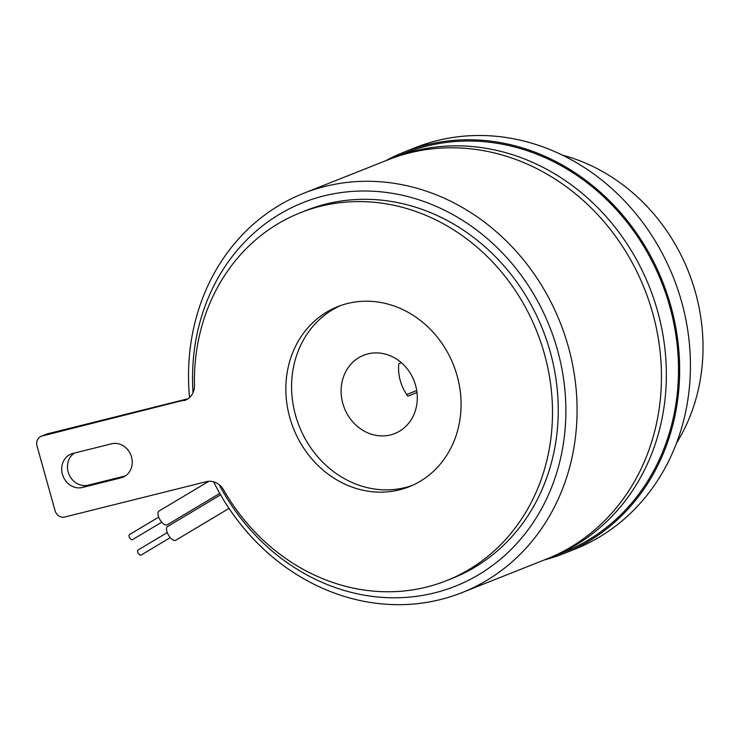 <?xml version="1.0" encoding="UTF-8"?>
<svg xmlns="http://www.w3.org/2000/svg" width="740" height="740" viewBox="0 0 740 740"><rect width="100%" height="100%" fill="white"/><g stroke="black" fill="none" stroke-linecap="round" stroke-linejoin="round"><path stroke-width="1.11" d="M219.234 484.774A206.368 183.381 -111.6 0 0 434.621 592.87A206.368 183.381 -111.6 0 0 557.47 349.937A206.368 183.381 -111.6 0 0 323.796 195.934A206.368 183.381 -111.6 0 0 193.029 392.7M213.638 481.851A214.785 190.865 -111.6 0 0 440.476 599.548A214.785 190.865 -111.6 0 0 462.038 592.611A214.785 190.865 -111.6 0 0 486.532 580.53A214.785 190.865 -111.6 0 0 559.218 320.133A214.785 190.865 -111.6 0 0 325.119 186.406A214.785 190.865 -111.6 0 0 303.557 193.334A214.785 190.865 -111.6 0 0 279.063 205.424A214.785 190.865 -111.6 0 0 189.533 397.574M138.029 550.042A2.951 1.341 59.1 0 0 137.936 550.088A2.951 1.341 59.1 0 0 138.251 553.215A2.951 1.341 59.1 0 0 140.878 555.194A2.951 1.341 59.1 0 0 140.961 555.148A2.951 1.341 59.1 0 0 141.044 555.093M167.795 526.38A8.001 3.635 59.1 0 0 167.564 526.501A8.001 3.635 59.1 0 0 168.396 534.983A8.001 3.635 59.1 0 0 175.528 540.357A8.001 3.635 59.1 0 0 175.769 540.237A8.001 3.635 59.1 0 0 175.99 540.08M132.497 539.645A2.951 1.341 -120.9 0 1 132.423 539.701A2.951 1.341 -120.9 0 1 132.331 539.747A2.951 1.341 -120.9 0 1 129.703 537.767A2.951 1.341 -120.9 0 1 129.398 534.641A2.951 1.341 -120.9 0 1 129.481 534.595M167.444 524.641A8.001 3.635 -120.9 0 1 167.222 524.79A8.001 3.635 -120.9 0 1 166.99 524.91A8.001 3.635 -120.9 0 1 159.858 519.535A8.001 3.635 -120.9 0 1 159.017 511.053L208.8 481.305M385.725 160.728A216.052 191.984 68.4 0 1 404.53 151.904L415.307 147.63A216.052 191.984 68.4 0 1 436.989 140.656A216.052 191.984 68.4 0 1 677.868 289.645A216.052 191.984 68.4 0 1 574.712 549.246L563.936 553.52A216.052 191.984 68.4 0 1 544.205 559.995M404.53 151.904A216.052 191.984 68.4 0 1 426.221 144.929A216.052 191.984 68.4 0 1 667.091 293.919A216.052 191.984 68.4 0 1 563.936 553.52M562.243 155.085A185.305 164.669 68.4 0 1 698.902 386.937A185.305 164.669 68.4 0 1 676.545 443.047M390.406 158.887A214.785 190.865 68.4 0 1 392.848 157.898A214.785 190.865 68.4 0 1 414.409 150.969A214.785 190.865 68.4 0 1 653.873 299.089A214.785 190.865 68.4 0 1 551.318 557.174A214.785 190.865 68.4 0 1 548.858 558.127M367.9 353.896A42.115 37.425 68.4 0 1 414.853 382.941A42.115 37.425 68.4 0 1 394.744 433.548A42.115 37.425 68.4 0 1 390.517 434.907A42.115 37.425 68.4 0 1 343.564 405.862A42.115 37.425 68.4 0 1 363.673 355.256A42.115 37.425 68.4 0 1 367.9 353.896M347.449 303.52A96.866 86.071 68.4 0 1 455.442 370.324A96.866 86.071 68.4 0 1 409.192 486.716A96.866 86.071 68.4 0 1 399.471 489.843A96.866 86.071 68.4 0 1 291.477 423.039A96.866 86.071 68.4 0 1 337.727 306.647A96.866 86.071 68.4 0 1 347.449 303.52M412.041 485.514A96.866 86.071 68.4 0 1 405.215 487.558A96.866 86.071 68.4 0 1 297.795 422.401A96.866 86.071 68.4 0 1 340.622 305.565M183.742 400.673A16.844 14.966 68.4 0 0 185.435 400.137A16.844 14.966 68.4 0 0 194.454 385.429A197.941 175.898 68.4 0 1 300.44 212.704A197.941 175.898 68.4 0 1 320.309 206.312A197.941 175.898 68.4 0 1 540.995 342.814A197.941 175.898 68.4 0 1 446.488 580.659A197.941 175.898 68.4 0 1 426.61 587.051A197.941 175.898 68.4 0 1 223.637 489.945A16.844 14.966 68.4 0 0 206.368 481.685L64.63 517.038A8.427 7.483 -111.6 0 1 55.093 510.748L37 445.943A8.427 7.483 -111.6 0 1 41.172 436.304A8.427 7.483 -111.6 0 1 42.014 436.026L187.044 399.369M300.44 212.704L306.184 210.419A197.941 175.898 68.4 0 1 326.053 204.027A197.941 175.898 68.4 0 1 546.74 340.539A197.941 175.898 68.4 0 1 452.233 578.375L446.488 580.659M392.848 157.898L405.002 153.078A214.785 190.865 68.4 0 1 426.564 146.141A214.785 190.865 68.4 0 1 666.019 294.261A214.785 190.865 68.4 0 1 563.473 552.345L551.318 557.174M303.557 193.334L387.945 159.849A214.785 190.865 68.4 0 1 638.463 274.975A214.785 190.865 68.4 0 1 570.91 547.036A214.785 190.865 68.4 0 1 546.416 559.116L462.038 592.611M125.393 475.903L88.19 485.181A17.686 15.716 68.4 0 1 69.07 474.534A17.686 15.716 68.4 0 1 74.305 453.102M41.172 436.304L46.916 434.019A8.427 7.483 68.4 0 1 47.758 433.751L188.016 398.768M82.445 487.466A17.686 15.716 68.4 0 1 62.724 475.265A17.686 15.716 68.4 0 1 71.169 454.009A17.686 15.716 68.4 0 1 72.946 453.444L111.509 443.824A17.686 15.716 68.4 0 1 131.23 456.025A17.686 15.716 68.4 0 1 122.785 477.272A17.686 15.716 68.4 0 1 121.008 477.846L82.445 487.466L88.19 485.181M416.999 392.478L407.842 396.113A42.115 37.425 68.4 0 1 398.795 363.71L401.358 362.693M416.722 390.526L406.695 394.513M47.758 433.751L42.014 436.026M124.468 476.477L121.008 477.846M140.961 555.148L170.274 537.638M175.769 540.237L229.039 508.408M132.423 539.701L161.736 522.19M167.222 524.79L219.771 493.395M129.398 534.641L158.712 517.13M167.564 526.501L220.585 494.82M137.936 550.088L167.249 532.569"/></g></svg>
